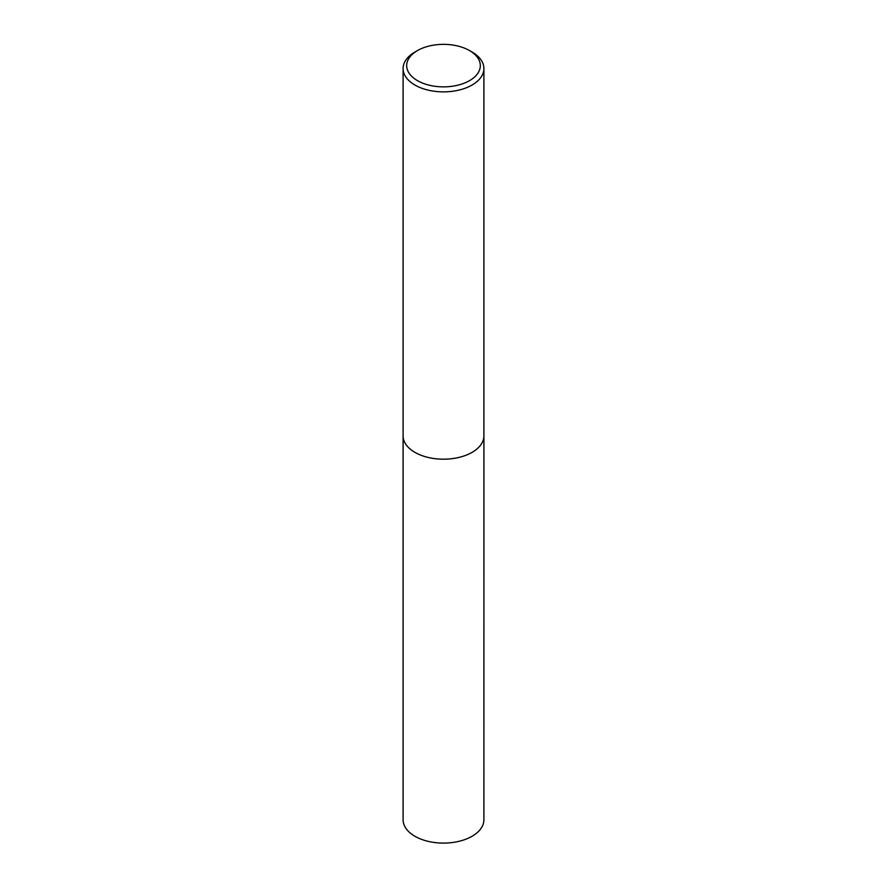 <?xml version="1.0" encoding="UTF-8"?>
<svg xmlns="http://www.w3.org/2000/svg" width="887" height="887" viewBox="0 0 887 887"><rect width="100%" height="100%" fill="white"/><g stroke="black" fill="none" stroke-linecap="round" stroke-linejoin="round"><path stroke-width="1.33" d="M483.903 435.517A40.414 23.328 180 0 1 483.914 435.861A40.403 23.328 180 0 1 472.072 452.359A40.403 23.328 180 0 1 428.033 457.415A40.403 23.328 180 0 1 403.097 435.861A40.414 23.328 180 0 1 403.097 435.517M483.903 435.617A40.414 23.328 180 0 1 472.072 452.359A40.414 23.328 180 0 1 427.844 457.37A40.414 23.328 180 0 1 403.097 435.617M469.533 50.581L472.072 52.045A40.403 23.328 180 0 1 483.903 68.543A40.403 23.328 180 0 1 472.072 85.03A40.403 23.328 180 0 1 428.033 90.097A40.403 23.328 180 0 1 403.097 68.543A40.403 23.328 180 0 1 414.928 52.045L417.467 50.57A36.822 21.255 180 0 1 417.467 50.57A36.822 21.255 180 0 1 469.533 50.581A36.822 21.255 180 0 1 469.533 80.639A36.822 21.255 180 0 1 417.467 80.639A36.822 21.255 180 0 1 417.467 50.581L414.928 52.045M403.086 435.861A40.414 23.328 180 0 0 414.928 452.359A40.414 23.328 180 0 0 458.967 457.415A40.414 23.328 180 0 0 483.914 435.861L483.903 819.765A40.403 23.328 180 0 1 458.967 841.319A40.403 23.328 180 0 1 414.928 836.264A40.403 23.328 180 0 1 403.097 819.765L403.097 68.543M483.903 435.861L483.903 68.543"/></g></svg>
